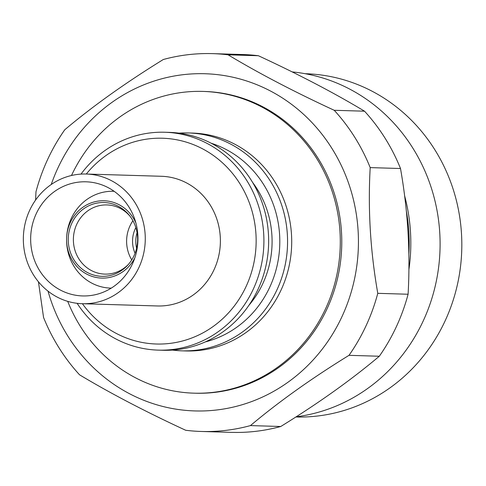 <?xml version="1.0" encoding="UTF-8"?>
<svg xmlns="http://www.w3.org/2000/svg" width="486" height="486" viewBox="0 0 486 486"><rect width="100%" height="100%" fill="white"/><g stroke="black" fill="none" stroke-linecap="round" stroke-linejoin="round"><path stroke-width="0.73" d="M305.208 73.714L305.621 73.726A171.704 161.346 91.7 0 1 445.091 320.924A171.704 161.346 91.7 0 1 295.871 416.994M292.214 71.916A173.429 162.974 91.7 0 1 423.191 320.985A173.429 162.974 91.7 0 1 296.156 416.806M404.638 195.846A173.429 162.974 91.7 0 1 408.908 269.609M406.381 211.234A171.704 161.346 91.7 0 1 408.866 254.05M201.216 431.465L231.524 432.37A188.999 177.603 -88.3 0 0 280.756 426.495C318.403 403.289 351.257 379.87 379.311 356.238A188.999 177.603 -88.3 0 0 396.382 326.641A188.999 177.603 -88.3 0 0 408.094 294.243C410.451 252.586 407.924 210.681 400.507 168.514A188.999 177.603 -88.3 0 0 364.53 111.197C334.119 92.899 298.738 74.413 258.388 55.732A188.999 177.603 -88.3 0 0 242.854 54.535L212.546 53.63A188.999 177.603 91.7 0 1 228.074 54.821C258.667 73.21 294.048 91.702 334.216 110.286A188.999 177.603 91.7 0 1 370.198 167.609C367.841 209.259 370.368 251.165 377.78 293.331A188.999 177.603 91.7 0 1 366.073 325.729A188.999 177.603 91.7 0 1 349.003 355.333C311.356 378.545 278.502 401.965 250.448 425.59A188.999 177.603 91.7 0 1 201.216 431.465A188.999 177.603 91.7 0 1 185.688 430.268C145.514 411.685 110.134 393.192 79.546 374.803A188.999 177.603 91.7 0 1 43.564 317.486L38.437 281.777M379.311 356.238L349.003 355.333M48.035 291.157A168.672 158.503 -88.3 0 0 186.509 410.445A168.672 158.503 -88.3 0 0 341.998 316.574A168.672 158.503 -88.3 0 0 270.234 90.888A168.672 158.503 -88.3 0 0 57.864 168.101A168.672 158.503 -88.3 0 0 51.23 184.51M35.587 200.068L35.982 191.757A188.999 177.603 91.7 0 1 47.689 159.359A188.999 177.603 91.7 0 1 64.76 129.762C92.644 106.258 125.497 82.839 163.314 59.505A188.999 177.603 91.7 0 1 212.546 53.63M202.978 91.417L204.454 91.465A150.939 141.839 91.7 0 1 262.841 106.811A150.939 141.839 91.7 0 1 337.521 278.502A150.939 141.839 91.7 0 1 195.408 393.21L193.932 393.168A150.939 141.839 -88.3 0 0 336.039 278.46A150.939 141.839 -88.3 0 0 261.365 106.768A150.939 141.839 -88.3 0 0 202.978 91.417A150.939 141.839 -88.3 0 0 71.485 175.501M67.712 301.356A150.939 141.839 -88.3 0 0 135.545 377.816A150.939 141.839 -88.3 0 0 193.932 393.168M181.879 350.831L186.023 350.959A108.992 102.418 -88.3 0 0 288.635 268.132A108.992 102.418 -88.3 0 0 234.708 144.16A108.992 102.418 -88.3 0 0 192.553 133.079L188.41 132.951A108.992 102.418 91.7 0 1 230.571 144.038A108.992 102.418 91.7 0 1 284.492 268.011A108.992 102.418 91.7 0 1 181.879 350.831A108.992 102.418 91.7 0 1 172.433 350.084M178.933 133.134A108.992 102.418 91.7 0 1 188.41 132.951M205.25 341.931A102.935 96.726 -88.3 0 0 279.177 253.17A102.935 96.726 -88.3 0 0 225.978 149.409A102.935 96.726 -88.3 0 0 211.21 143.242M158.223 350.127L162.956 350.266A108.992 102.418 -88.3 0 0 265.569 267.44A108.992 102.418 -88.3 0 0 211.647 143.467A108.992 102.418 -88.3 0 0 169.486 132.386L164.754 132.247A108.992 102.418 91.7 0 1 206.915 143.327A108.992 102.418 91.7 0 1 260.836 267.3A108.992 102.418 91.7 0 1 158.223 350.127A108.992 102.418 91.7 0 1 116.063 339.046A108.992 102.418 91.7 0 1 77.128 303.319M80.998 174.11A108.992 102.418 91.7 0 1 164.754 132.247M82.413 303.72A102.935 96.726 -88.3 0 0 116.519 333.542A102.935 96.726 -88.3 0 0 246.116 286.43A102.935 96.726 -88.3 0 0 202.322 148.698A102.935 96.726 -88.3 0 0 86.301 174.024M64.954 300.463A64.875 60.963 91.7 0 1 24.3 227.655A64.875 60.963 91.7 0 1 86.253 174.024A64.875 60.963 91.7 0 1 103.664 177.281A64.875 60.963 91.7 0 1 144.318 250.083A64.875 60.963 91.7 0 1 82.365 303.714A64.875 60.963 91.7 0 1 64.954 300.463M86.253 174.024L161.364 176.278A64.875 60.963 91.7 0 1 178.775 179.528A64.875 60.963 91.7 0 1 219.429 252.337A64.875 60.963 91.7 0 1 157.476 305.967L82.365 303.714M101.343 184.668A57.087 53.648 91.7 0 1 137.113 248.741A57.087 53.648 91.7 0 1 82.596 295.938A57.087 53.648 91.7 0 1 67.275 293.07A57.087 53.648 91.7 0 1 31.499 229.003A57.087 53.648 91.7 0 1 86.022 181.807A57.087 53.648 91.7 0 1 101.343 184.668M113.554 191.284L114.137 191.302A48.442 45.52 -88.3 0 0 113.554 191.284A48.442 45.52 -88.3 0 0 67.949 228.098A48.442 45.52 -88.3 0 0 91.915 283.198A48.442 45.52 -88.3 0 0 110.656 288.119A48.442 45.52 -88.3 0 0 111.239 288.137L110.656 288.119M135.892 222.977A38.68 36.347 -88.3 0 0 119.058 204.697A38.68 36.347 -88.3 0 0 70.361 222.406A38.68 36.347 -88.3 0 0 86.818 274.159A38.68 36.347 -88.3 0 0 134.847 257.829M87.553 272.579A36.918 34.688 -88.3 0 0 127.715 265.168A36.918 34.688 -88.3 0 0 129.215 215.219A36.918 34.688 -88.3 0 0 118.323 206.283A36.918 34.688 -88.3 0 0 71.843 223.183A36.918 34.688 -88.3 0 0 87.553 272.579M129.865 216.051A34.597 32.513 -88.3 0 0 120.315 208.451A34.597 32.513 -88.3 0 0 106.932 204.934A34.597 32.513 -88.3 0 0 74.358 231.227A34.597 32.513 -88.3 0 0 91.477 270.587A34.597 32.513 -88.3 0 0 104.861 274.104A34.597 32.513 -88.3 0 0 128.419 264.384M248.893 305.336A94.715 89.005 -88.3 0 0 252.58 182.384M250.448 425.59L280.756 426.495M377.78 293.331L408.094 294.243M400.507 168.514L370.198 167.609M334.216 110.286L364.53 111.197M258.388 55.732L228.074 54.821M137.07 232.666A28.285 26.578 -88.3 0 0 136.602 248.225M135.837 227.57A28.285 26.578 -88.3 0 0 135.065 253.236M132.921 220.735A34.597 32.513 -88.3 0 0 131.742 259.889"/></g></svg>
